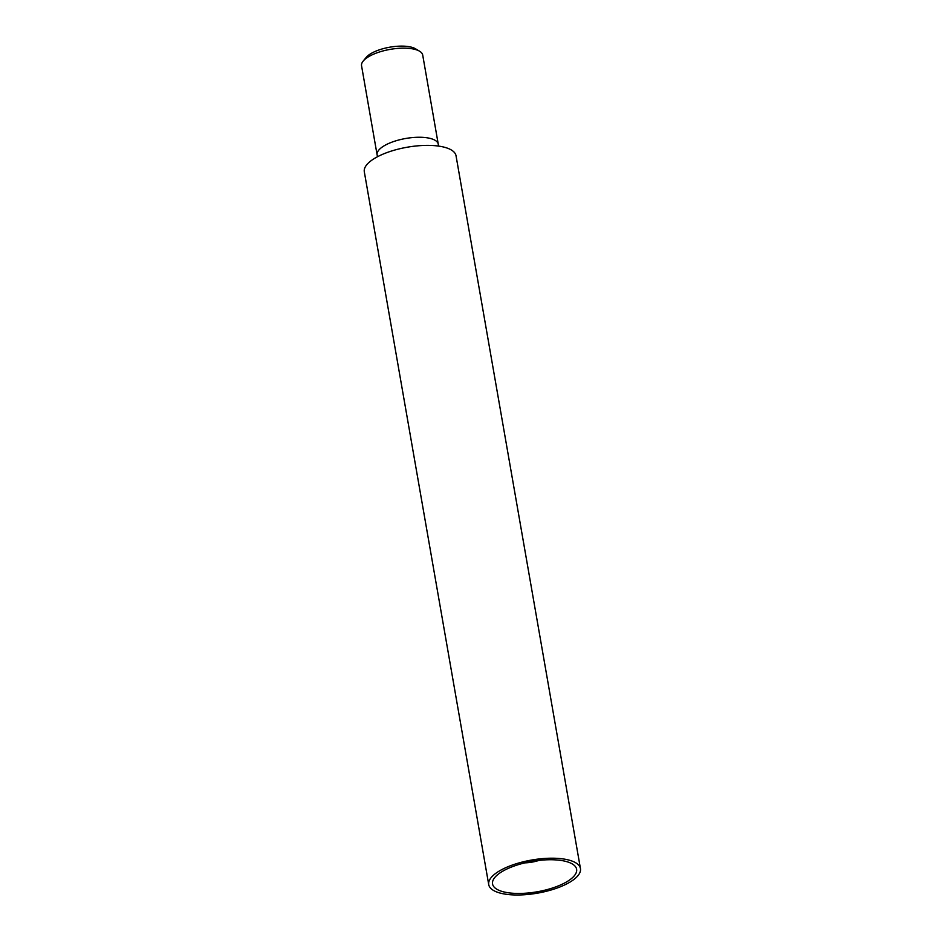 <?xml version="1.0" encoding="UTF-8"?>
<svg xmlns="http://www.w3.org/2000/svg" width="942" height="942" viewBox="0 0 942 942"><rect width="100%" height="100%" fill="white"/><g stroke="black" fill="none" stroke-linecap="round" stroke-linejoin="round"><path stroke-width="1.41" d="M363.2 61.053L366.191 57.415A27.153 9.809 -9.9 0 1 389.823 47.182A27.153 9.809 -9.9 0 1 415.528 48.796L419.579 51.209A31.039 11.21 170.1 0 0 390.2 49.373A31.039 11.21 170.1 0 0 363.2 61.053A31.039 11.21 170.1 0 0 361.551 65.752L377.106 154.853A31.039 11.21 -9.9 0 1 405.755 138.474A31.039 11.21 -9.9 0 1 438.254 144.173A31.039 11.21 -9.9 0 1 438.171 146.034M438.254 144.173L422.711 55.072A31.039 11.21 170.1 0 0 419.579 51.209M377.824 156.56A31.039 11.21 -9.9 0 1 377.106 154.853M488.721 884.597L364.307 171.774A46.558 16.815 -9.9 0 1 407.285 147.211A46.558 16.815 -9.9 0 1 456.034 155.76L580.449 868.595A46.558 16.815 -9.9 0 1 558.017 887.705A46.558 16.815 -9.9 0 1 488.721 884.597A46.558 16.815 -9.9 0 1 531.688 860.034A46.558 16.815 -9.9 0 1 580.449 868.595M498.342 890.037A42.673 15.413 170.1 0 0 554.697 887.27A42.673 15.413 170.1 0 0 572.312 863.955A42.673 15.413 170.1 0 0 531.936 861.412A42.673 15.413 170.1 0 0 494.797 877.485A42.673 15.413 170.1 0 0 498.342 890.037M538.989 860.399A19.393 7.006 -9.9 0 1 524.941 862.86"/></g></svg>
